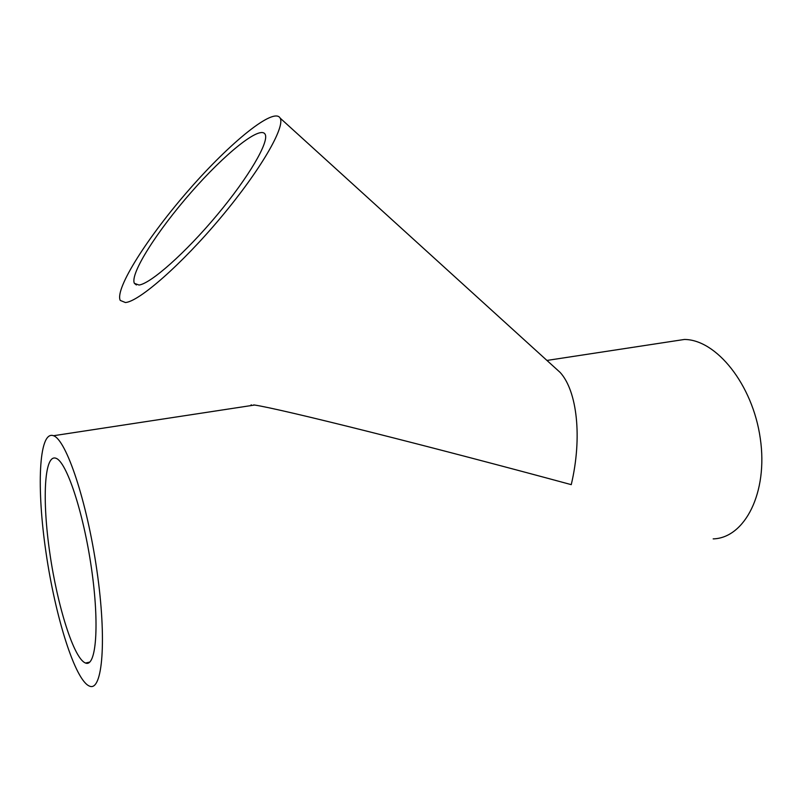 <?xml version="1.0" encoding="UTF-8"?>
<svg xmlns="http://www.w3.org/2000/svg" width="802" height="802" viewBox="0 0 802 802"><rect width="100%" height="100%" fill="white"/><g stroke="black" fill="none" stroke-linecap="round" stroke-linejoin="round"><path stroke-width="1.2" d="M139.017 285.031L134.385 283.347C129.724 273.953 157.242 230.916 191.046 192.44C224.771 153.824 260.329 124.952 265.151 134.315C269.352 141.703 248.891 176.991 217.121 214.966C185.432 252.961 150.696 283.637 139.017 285.031M125.433 302.534L120.24 300.409C114.566 288.69 148.44 235.968 189.452 189.272C230.344 142.425 274.104 106.646 280.179 118.145C285.352 127.097 260.239 170.545 220.861 217.492C181.563 264.48 139.067 301.592 125.433 302.534M553.671 366.554L560.217 372.499C577.059 390.995 582.463 437.27 571.255 484.649C507.145 467.255 431.767 447.496 370.564 432.098C309.532 416.749 266.495 406.734 254.585 405.04L253.693 404.92M55.909 458.243C44.18 453.972 42.065 500.067 49.824 553.079C57.403 606.021 73.834 658.833 85.563 663.043C96.24 667.555 99.669 624.718 91.468 568.307C83.378 511.947 66.486 461.591 55.99 458.273L55.909 458.243M713.178 538.884C744.847 538.042 768.276 492.518 760.276 438.393C752.647 384.268 716.176 339.497 684.377 339.467L670.552 341.572M52.952 435.536C38.697 431.586 36.551 488.618 46.025 552.638C55.268 616.578 75.177 680.898 89.664 686.181C102.596 691.685 106.957 639.705 96.872 570.302C86.917 500.959 66.195 439.707 53.483 435.727L52.952 435.536M134.385 283.347L136.38 284.961M251.136 404.82L251.928 405.451M280.179 118.145L560.217 372.499M89.744 662.091L85.563 663.043M684.377 339.467L546.934 360.439M254.585 405.04L53.483 435.727"/></g></svg>
